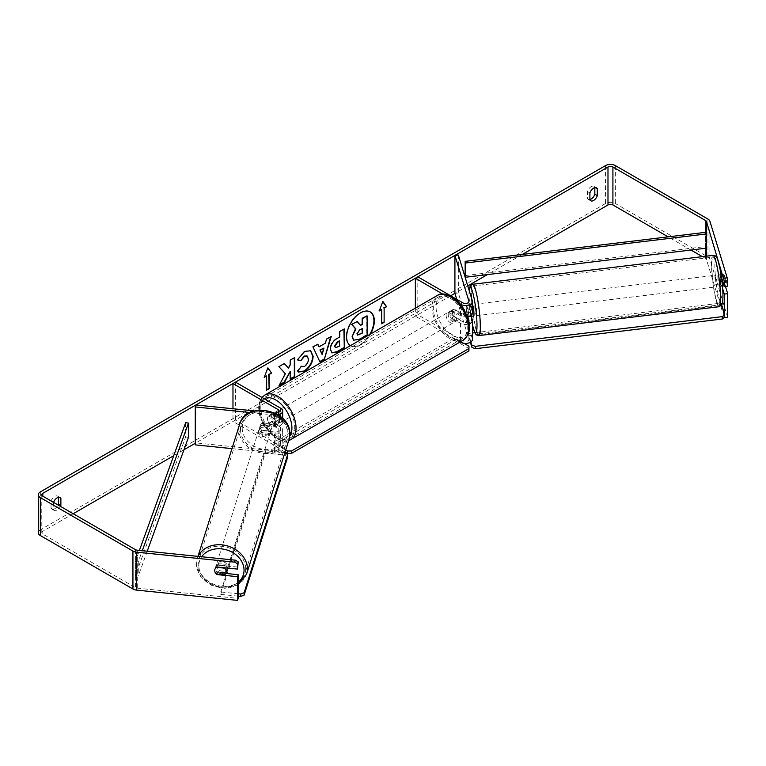 <?xml version="1.0" encoding="UTF-8"?>
<svg xmlns="http://www.w3.org/2000/svg" width="766" height="766" viewBox="0 0 766 766"><rect width="100%" height="100%" fill="white"/><g stroke="black" fill="none" stroke-linecap="round" stroke-linejoin="round"><path stroke-width="0.57" stroke-dasharray="3.83 2.87" d="M467.835 316.655L466.647 312.767A5.812 0.823 84.2 0 1 466.245 307.654A5.812 0.823 84.2 0 1 466.647 305.184L470.075 304.83L472.325 312.174A6.971 4.022 180 0 1 472.43 312.873M471.243 316.243L470.075 312.423A5.812 0.823 84.2 0 1 469.673 307.31A5.812 0.823 84.2 0 1 470.075 304.83M458.355 255.049L458.355 292.995L472.325 338.735A6.971 4.022 180 0 1 472.43 339.434M467.452 316.722A6.971 4.022 180 0 1 460.529 315.716L451.49 310.498A5.812 3.351 -120 0 0 451.05 310.69A5.812 3.351 -120 0 0 451.49 318.091L460.529 323.3A6.971 4.022 0 0 0 469.175 323.865M460.49 304.313L442.643 294.01M415.344 308.162L415.344 316.195L417.815 314.769L462.99 340.851A3.485 2.011 180 0 0 466.791 341.291A3.485 2.011 180 0 0 468.945 339.434A3.485 2.011 180 0 0 468.888 339.079L456.737 299.305M460.088 342.019L415.344 316.195M466.647 305.184L468.888 312.518A3.485 2.011 180 0 1 468.945 312.873A3.485 2.011 180 0 1 466.791 314.73A3.485 2.011 180 0 1 462.99 314.29L453.96 309.071A5.812 3.351 -120 0 0 453.52 309.263A5.812 3.351 -120 0 0 453.96 316.664L462.99 321.883A3.485 2.011 0 0 0 468.715 321.174M417.815 276.823L417.815 314.769M467.777 285.919L454.918 293.34L458.355 292.995M453.96 309.071L451.49 310.498M453.96 316.664L451.49 318.091M466.647 312.767L470.075 312.423M262.374 430.703A5.812 4.673 17 0 1 260.086 426.681A5.812 4.673 17 0 1 260.258 425.561A5.812 4.673 17 0 1 262.374 423.119L275.09 424.412A3.485 2.011 0 0 0 279.178 422.43A3.485 2.011 0 0 0 278.163 421.003L269.125 415.785A5.812 3.351 -120 0 0 268.684 415.976A5.812 3.351 -120 0 0 269.125 423.378L278.163 428.596A3.485 2.011 180 0 1 279.178 430.013A3.485 2.011 180 0 1 275.09 431.995L262.374 430.703L261.771 432.685A5.812 4.673 17 0 1 259.483 428.654A5.812 4.673 17 0 1 259.645 427.543A5.812 4.673 17 0 1 261.771 425.101L274.487 426.394A6.971 4.022 0 0 0 282.664 422.43A6.971 4.022 0 0 0 280.624 419.586L271.585 414.368A5.812 3.351 -120 0 0 271.145 414.55A5.812 3.351 -120 0 0 271.585 421.951L280.624 427.169A6.971 4.022 180 0 1 282.664 430.013A6.971 4.022 180 0 1 274.487 433.977L261.771 432.685M250.156 412.529L274.487 415.009A6.971 4.022 0 0 0 278.106 414.818M231.964 448.627L274.487 452.955A6.971 4.022 0 0 0 282.664 448.991A6.971 4.022 0 0 0 280.624 446.138L235.44 420.055L232.979 421.482L278.163 447.564A3.485 2.011 0 0 1 279.178 448.991L279.178 430.013M254.475 410.93L274.831 412.998M235.44 382.119L235.44 420.055M195.866 404.965L195.866 442.901L275.09 450.973A3.485 2.011 0 0 0 279.178 448.991M232.979 408.738L232.979 421.482M195.866 442.901L195.263 444.883M269.125 415.785L271.585 414.368M269.125 423.378L271.585 421.951M262.374 423.119L261.771 425.101M226.975 569.655A5.812 4.74 17.5 0 1 220.704 572.614A5.812 4.74 17.5 0 1 215.715 567.319A5.812 4.74 17.5 0 1 215.897 566.16A5.812 4.74 17.5 0 1 221.901 563.144A5.812 4.74 17.5 0 1 227.138 568.027M215.447 572.978A5.812 4.673 17 0 0 216.357 574.06L217.037 571.819A5.812 4.74 17.5 0 0 225.204 572.652L224.495 574.893M214.882 569.387A5.812 4.74 17.5 0 1 214.892 569.358A5.812 4.74 17.5 0 1 216.357 567.319L216.443 567.319M224.649 567.778L225.233 565.911A5.812 4.74 17.5 0 0 217.065 565.078L216.357 567.319M259.08 429.87A5.812 4.74 17.5 0 1 259.262 428.711A5.812 4.74 17.5 0 1 265.534 425.752A5.812 4.74 17.5 0 1 270.522 431.038A5.812 4.74 17.5 0 1 270.341 432.206A5.812 4.74 17.5 0 1 264.069 435.165A5.812 4.74 17.5 0 1 259.08 429.87M271.528 427.84A5.812 4.74 17.5 0 1 271.346 429.008A5.812 4.74 17.5 0 1 269.881 431.047L261.704 430.214A5.812 4.74 17.5 0 1 260.086 426.681A5.812 4.74 17.5 0 1 260.268 425.513A5.812 4.74 17.5 0 1 261.742 423.474L269.91 424.307A5.812 4.74 17.5 0 1 271.528 427.84M261.704 430.214L261.005 432.455A5.812 4.74 17.5 0 0 269.172 433.278L269.881 431.047M269.91 424.307L269.201 426.538A5.812 4.74 17.5 0 0 261.034 425.714L261.742 423.474M217.065 565.078L225.233 565.911M225.204 572.652L217.037 571.819M269.172 433.278L261.005 432.455M261.034 425.714L269.201 426.538M270.015 432.637A5.812 4.74 17.5 0 1 269.833 433.805A5.812 4.74 17.5 0 1 263.561 436.764A5.812 4.74 17.5 0 1 258.573 431.469A5.812 4.74 17.5 0 1 258.755 430.31A5.812 4.74 17.5 0 1 265.026 427.351A5.812 4.74 17.5 0 1 270.015 432.637M227.665 566.888A5.812 4.74 17.5 0 1 227.483 568.056A5.812 4.74 17.5 0 1 221.211 571.015A5.812 4.74 17.5 0 1 216.223 565.729A5.812 4.74 17.5 0 1 216.405 564.561A5.812 4.74 17.5 0 1 222.676 561.602A5.812 4.74 17.5 0 1 227.665 566.888M245.685 568.726A24.11 19.686 17.5 0 1 244.929 573.562A24.11 19.686 17.5 0 1 218.913 585.837A24.11 19.686 17.5 0 1 198.203 563.891A24.11 19.686 17.5 0 1 198.949 559.056A24.11 19.686 17.5 0 1 224.974 546.78A24.11 19.686 17.5 0 1 245.685 568.726M240.553 429.64A24.11 19.686 17.5 0 1 241.309 424.804A24.11 19.686 17.5 0 1 267.324 412.52A24.11 19.686 17.5 0 1 288.035 434.475A24.11 19.686 17.5 0 1 287.288 439.311A24.11 19.686 17.5 0 1 261.263 451.586A24.11 19.686 17.5 0 1 240.553 429.64M370.064 311.819A19.59 11.308 120 0 0 369.863 311.695A19.59 11.308 120 0 0 360.068 312.662A19.59 11.308 120 0 0 347.266 329.926A19.59 11.308 120 0 0 350.263 345.629A19.59 11.308 120 0 0 360.068 344.662A19.59 11.308 120 0 0 369.767 334.474M350.368 345.677A19.59 11.308 120 0 0 350.675 345.868A19.59 11.308 120 0 0 360.47 344.892A19.59 11.308 120 0 0 370.581 334.005M522.278 254.456L487.368 274.611M450.667 295.8L195.263 443.255M183.955 449.776L173.7 455.703M73.201 513.727L42.81 531.278A3.485 2.011 0 0 0 41.785 532.696A3.485 2.011 0 0 0 42.81 534.122L135.4 587.579A3.485 2.011 0 0 0 137.258 588.135L238.188 598.409M53.572 502.391A5.812 3.351 120 0 0 53.486 502.649L53.486 509.629A5.812 3.351 120 0 0 54.281 510.453A5.812 3.351 120 0 0 57.182 510.166A5.812 3.351 120 0 0 60.466 506.374M53.486 509.629L51.025 508.203A5.812 3.351 120 0 0 51.81 509.036A5.812 3.351 120 0 0 54.721 508.748A5.812 3.351 120 0 0 58.005 504.947M589.906 199.533A5.812 3.351 -60 0 1 588.24 199.332A5.812 3.351 -60 0 1 587.445 198.499L587.445 191.519A5.812 3.351 -60 0 1 594.043 186.425A5.812 3.351 -60 0 1 594.837 187.258L594.837 187.641M589.906 199.926L587.445 198.499M727.7 317.421L709.9 259.157A6.971 4.022 0 0 0 707.966 257.003L615.376 203.545A6.971 4.022 0 0 0 605.523 203.545L40.339 529.852A6.971 4.022 0 0 0 38.3 532.696M58.417 497.345L58.417 496.952A5.812 3.351 120 0 0 57.622 496.129A5.812 3.351 120 0 0 51.025 501.223L51.025 508.203M724.176 317.478L706.472 259.502A3.485 2.011 0 0 0 705.505 258.429L702.422 256.648M690.97 250.042L668.134 236.857M225.731 573.428L217.592 572.604A5.812 4.673 17 0 1 215.466 567.462A5.812 4.673 17 0 1 217.592 565.011L238.188 567.108M724.272 313.371L724.272 317.402M722.664 288.801L720.634 282.166A5.812 0.823 84.2 0 1 720.232 277.053A5.812 0.823 84.2 0 1 720.634 274.582L721.457 277.254M725.45 286.35L724.071 281.821A5.812 0.823 84.2 0 1 723.669 276.708A5.812 0.823 84.2 0 1 724.071 274.228L727.7 286.12M720.634 274.582L724.071 274.228M720.634 282.166L724.071 281.821M595.393 187.574L594.837 187.258M589.906 192.946L587.445 191.519M217.592 572.604L217.123 574.136M217.592 565.011L216.989 566.993M58.972 497.278L58.417 496.952M53.486 502.649L51.025 501.223M356.841 321.347L360.298 325.11M366.723 315.649L366.723 334.656L358.938 339.156L354.016 340.439M264.433 376.757L267.889 367.843M266.252 375.713L266.654 390.181M381.669 323.3L381.669 323.779M381.257 309.311L381.257 323.539M382.809 301.67L379.199 310.977M378.787 310.737L379.438 310.364M318.618 346.625L325.397 343.187M324.985 342.948L326.555 339.147M326.144 338.917L331.247 336.437M330.845 336.197L330.663 336.772M319.527 361.724L312.988 346.979M312.576 346.749L317.842 344.183M321.739 354.246L323.587 347.821M331.735 352.762L330.012 348.932C330.328 344.24 332.683 340.602 337.078 338.017L339.74 336.954M339.328 336.724L339.74 331.534M339.328 331.295L344.298 328.911M335.336 347.592L339.328 345.849L339.328 340.841M284.253 363.572L278.498 366.416L285.345 373.76M284.933 373.521L279.121 385.509M294.326 357.76L289.768 359.915L290.18 365.056M289.768 364.817L288.102 367.919M289.768 371.184L290.18 379.122M278.709 385.269L279.485 384.819M297.438 359.771L304.246 351.173L310.479 350.646M298.233 371.931L297.495 371.319M297.084 371.079L300.923 366.282M306.955 355.912L308.028 358.909C307.865 362.059 306.563 364.482 304.102 366.196L300.885 366.33M362.155 328.643L359.149 329.907L356.697 333.574L357.416 334.943M275.693 413.889A5.812 3.351 60 0 1 279.494 419.012A5.812 3.351 60 0 1 278.604 423.665A5.812 3.351 60 0 1 275.693 423.378A5.812 3.351 60 0 1 271.901 418.255A5.812 3.351 60 0 1 272.792 413.602A5.812 3.351 60 0 1 275.693 413.889M274.525 419.375A5.812 3.351 60 0 1 274.525 426.02L277.397 424.354A5.812 3.351 60 0 1 277.369 424.374A5.812 3.351 60 0 1 274.467 424.086A5.812 3.351 60 0 1 271.528 420.974L268.655 422.631A5.812 3.351 60 0 1 268.655 415.995L274.525 419.375L277.397 417.719A5.812 3.351 60 0 0 274.467 414.607A5.812 3.351 60 0 0 271.557 414.31L271.145 414.55M274.525 426.02L268.655 422.631M272.792 413.602L271.557 414.31A5.812 3.351 60 0 1 271.557 414.31L277.397 417.719M452.313 311.925A5.812 3.351 60 0 1 456.105 317.038A5.812 3.351 60 0 1 455.215 321.691A5.812 3.351 60 0 1 452.313 321.404A5.812 3.351 60 0 1 448.522 316.291A5.812 3.351 60 0 1 449.412 311.638A5.812 3.351 60 0 1 452.313 311.925M459.351 319.307L456.479 320.964A5.812 3.351 60 0 1 456.45 320.983A5.812 3.351 60 0 1 453.549 320.695A5.812 3.351 60 0 1 450.609 317.584L453.491 315.918A5.812 3.351 60 0 1 453.491 309.282L459.351 312.662A5.812 3.351 60 0 1 459.351 319.307L453.491 315.918M459.351 312.662L456.479 314.328A5.812 3.351 60 0 0 453.549 311.207A5.812 3.351 60 0 0 450.638 310.919A5.812 3.351 60 0 0 450.609 310.939L453.491 309.282M450.609 310.939L456.479 314.328M456.479 320.964L450.609 317.584M278.604 423.665L277.369 424.374L271.528 420.974M277.752 412.702A5.812 3.351 60 0 1 281.543 417.824A5.812 3.351 60 0 1 280.653 422.478A5.812 3.351 60 0 1 277.752 422.19A5.812 3.351 60 0 1 273.95 417.068A5.812 3.351 60 0 1 274.841 412.414A5.812 3.351 60 0 1 277.752 412.702M450.255 313.112A5.812 3.351 60 0 1 454.056 318.225A5.812 3.351 60 0 1 453.166 322.879A5.812 3.351 60 0 1 450.255 322.591A5.812 3.351 60 0 1 446.463 317.478A5.812 3.351 60 0 1 447.354 312.815A5.812 3.351 60 0 1 450.255 313.112M450.255 337.442A23.985 13.855 60 0 1 434.59 316.301A23.985 13.855 60 0 1 438.267 297.074A23.985 13.855 60 0 1 450.255 298.261A23.985 13.855 60 0 1 465.929 319.403A23.985 13.855 60 0 1 462.252 338.629A23.985 13.855 60 0 1 450.255 337.442M277.752 437.032A23.985 13.855 60 0 1 262.077 415.9A23.985 13.855 60 0 1 265.754 396.673A23.985 13.855 60 0 1 277.752 397.86A23.985 13.855 60 0 1 293.416 419.002A23.985 13.855 60 0 1 289.74 438.229A23.985 13.855 60 0 1 277.752 437.032M285.096 452.045L273.022 445.075L273.022 442.7L454.573 337.892L464.072 343.379M273.022 445.075L454.573 340.257L454.573 337.892M454.573 340.257L468.945 348.559L468.945 350.933M468.945 346.184L468.945 348.559M285.728 450.035L273.022 442.7M287.69 457.034L285.335 455.148L265.314 453.108L220.742 594.387L220.752 591.984L238.188 593.755M265.314 453.108L265.323 450.695L220.752 591.984M220.742 594.387L238.188 596.168M285.335 455.148L285.345 452.735M284.895 452.687L265.323 450.695M717.886 277.397A5.812 0.747 83.1 0 1 718.202 274.937A5.812 0.747 83.1 0 1 719.236 278.001A5.812 0.747 83.1 0 1 719.896 284.004A5.812 0.747 83.1 0 1 719.58 286.474A5.812 0.747 83.1 0 1 718.546 283.41A5.812 0.747 83.1 0 1 717.886 277.397M725.239 279.063A5.812 0.747 83.1 0 1 725.622 283.315A5.812 0.747 83.1 0 1 725.421 285.689L723.975 280.969A5.812 0.747 83.1 0 1 723.602 276.718A5.812 0.747 83.1 0 1 723.803 274.343L725.239 279.063L722.118 279.437M721.744 279.485L721.237 279.542A5.812 0.747 83.1 0 0 719.916 274.726A5.812 0.747 83.1 0 0 719.801 274.831L723.803 274.343M723.975 280.969L719.973 281.448A5.812 0.747 83.1 0 0 721.304 286.264A5.812 0.747 83.1 0 0 721.419 286.168L722.443 286.044M724.081 285.842L725.421 285.689M473.666 316.032A5.812 0.747 83.1 0 1 472.622 312.978A5.812 0.747 83.1 0 1 471.961 306.965A5.812 0.747 83.1 0 1 472.277 304.504A5.812 0.747 83.1 0 1 472.43 304.581M466.618 311.906A5.812 0.747 83.1 0 1 466.245 307.654A5.812 0.747 83.1 0 1 466.446 305.289L467.882 310.01A5.812 0.747 83.1 0 1 468.265 314.261A5.812 0.747 83.1 0 1 468.074 316.597L466.618 311.906L470.621 311.427A5.812 0.747 83.1 0 0 471.818 316.176M472.277 304.504L470.563 304.705A5.812 0.747 83.1 0 0 470.448 304.811L466.446 305.289M470.563 304.705A5.812 0.747 83.1 0 1 471.885 309.521L467.882 310.01M719.801 274.831L721.237 279.542M721.419 286.168L719.973 281.448M472.067 316.147L470.621 311.427M470.448 304.811L471.885 309.521M474.824 306.62A5.812 0.747 83.1 0 1 475.14 304.159A5.812 0.747 83.1 0 1 476.174 307.223A5.812 0.747 83.1 0 1 476.835 313.227A5.812 0.747 83.1 0 1 476.529 315.697A5.812 0.747 83.1 0 1 475.485 312.633A5.812 0.747 83.1 0 1 474.824 306.62M715.023 277.742A5.812 0.747 83.1 0 1 715.339 275.281A5.812 0.747 83.1 0 1 716.382 278.345A5.812 0.747 83.1 0 1 717.043 284.349A5.812 0.747 83.1 0 1 716.727 286.819A5.812 0.747 83.1 0 1 715.683 283.755A5.812 0.747 83.1 0 1 715.023 277.742M720.222 294.757A24.11 3.112 83.1 0 1 718.91 304.983A24.11 3.112 83.1 0 1 714.592 292.277A24.11 3.112 83.1 0 1 711.844 267.344A24.11 3.112 83.1 0 1 713.156 257.117A24.11 3.112 83.1 0 1 717.464 269.814A24.11 3.112 83.1 0 1 720.222 294.757M480.014 323.635A24.11 3.112 83.1 0 1 478.712 333.861A24.11 3.112 83.1 0 1 474.393 321.155A24.11 3.112 83.1 0 1 471.645 296.222A24.11 3.112 83.1 0 1 472.957 285.996A24.11 3.112 83.1 0 1 477.266 298.692A24.11 3.112 83.1 0 1 480.014 323.635M470.372 342.287L468.342 333.488L472.43 332.99M468.409 335.843L721.189 305.452L721.132 303.097L721.696 304.964M474.786 332.712L721.132 303.097M721.189 305.452L724.722 317.019M470.927 341.923L468.342 333.488M705.505 248.289L705.505 232.347L705.505 246.575L465.154 275.578M705.505 246.575L706.099 248.213M185.64 422.727L185.64 436.955L135.4 575.716L138.244 576.061L147.235 551.214M135.4 575.716L135.4 561.488L139.412 550.409M188.474 437.3L185.64 436.955M135.4 561.488L138.244 561.832L142.275 550.706M138.244 561.832L138.244 576.061M472.325 319.757L472.325 338.735M472.325 300.789L472.325 312.174M460.529 304.361L460.529 315.716M460.529 323.3L460.529 341.77M462.99 321.883L462.99 340.851M468.888 320.81L468.888 339.079M462.99 302.915L462.99 314.29M468.888 301.833L468.888 312.518M274.487 415.009L274.487 426.394M274.487 433.977L274.487 452.955M280.624 408.201L280.624 419.586M280.624 427.169L280.624 446.138M278.163 428.596L278.163 447.564M275.09 431.995L275.09 450.973M278.163 412.472L278.163 421.003M275.09 413.027L275.09 424.412M198.126 556.394A25.852 21.113 -162.5 0 0 197.293 558.529A25.852 21.113 -162.5 0 0 196.489 563.719A25.852 21.113 -162.5 0 0 218.693 587.244A25.852 21.113 -162.5 0 0 246.595 574.088M238.188 582.332A22.942 18.738 17.5 0 1 213.264 584.841A22.942 18.738 17.5 0 1 198.844 565.605A22.942 18.738 17.5 0 1 201.659 556.748M288.945 439.828A25.852 21.113 17.5 0 1 261.043 452.993A25.852 21.113 17.5 0 1 238.839 429.458A25.852 21.113 17.5 0 1 239.643 424.278M242.209 428.156A22.942 18.738 -162.5 0 0 264.71 449.479A22.942 18.738 -162.5 0 0 287.394 432.752A22.942 18.738 -162.5 0 0 264.892 411.438A22.942 18.738 -162.5 0 0 242.209 428.156M42.81 534.122L42.81 531.278M605.523 165.609L605.523 203.545M40.339 491.906L40.339 529.852M137.258 550.189L137.258 588.135M135.4 549.634L135.4 587.579M705.505 256.275L705.505 258.429M706.472 256.16L706.472 259.502M709.9 221.211L709.9 259.157M707.966 219.066L707.966 257.003M615.376 165.609L615.376 203.545M437.338 295.465A25.852 14.927 -120 0 0 433.374 316.176A25.852 14.927 -120 0 0 450.255 338.955A25.852 14.927 -120 0 0 463.181 340.238M452.313 297.926A22.942 13.252 60 0 1 468.533 326.029A22.942 13.252 60 0 1 452.313 335.403A22.942 13.252 60 0 1 436.093 307.3A22.942 13.252 60 0 1 452.313 297.926M290.678 439.837A25.852 14.927 60 0 1 277.752 438.554A25.852 14.927 60 0 1 260.861 415.775A25.852 14.927 60 0 1 264.825 395.065M264.251 398.751A22.942 13.252 -120 0 0 260.699 417.125A22.942 13.252 -120 0 0 275.693 437.367A22.942 13.252 -120 0 0 289.701 436.18M712.945 255.384A25.852 3.332 -96.9 0 0 711.547 266.348A25.852 3.332 -96.9 0 0 714.487 293.091A25.852 3.332 -96.9 0 0 719.121 306.716M714.908 267.66A22.942 2.959 83.1 0 1 718.393 262.029A22.942 2.959 83.1 0 1 722.874 293.751A22.942 2.959 83.1 0 1 719.389 299.382A22.942 2.959 83.1 0 1 714.908 267.66M478.913 335.594A25.852 3.332 83.1 0 1 474.288 321.969A25.852 3.332 83.1 0 1 471.339 295.226A25.852 3.332 83.1 0 1 472.746 284.263M469.165 290.438A22.942 2.959 -96.9 0 0 468.983 297.227A22.942 2.959 -96.9 0 0 472.43 324.947M468.945 320.456L468.945 339.434M468.945 312.873L468.945 301.488M451.05 310.69L453.52 309.263M282.664 422.43L282.664 418.447M282.664 448.991L282.664 430.013M279.178 411.045L279.178 422.43M260.258 425.561L259.645 427.543M238.188 584.669L225.108 588.365L211.11 585.214L200.433 576.223L196.441 563.996L197.973 556.375M215.897 566.16L214.892 569.358M271.346 429.008L270.341 432.206M260.268 425.513L259.262 428.711M269.833 433.805L227.483 568.056M258.755 430.31L216.405 564.561M241.309 424.804L198.949 559.056M287.288 439.311L244.929 573.562M54.281 510.453L51.81 509.036M590.701 200.759L588.24 199.332M41.785 532.696L41.785 494.759M594.043 186.425L596.513 187.852M215.466 567.462L214.863 569.444M57.622 496.129L60.083 497.546M288.667 440.728L285.211 441.293L276.296 438.698L263.715 425.436L259.473 414.923L258.621 407.665L259.301 402.715L261.991 397.439M455.215 321.691L456.45 320.983M449.412 311.638L450.638 310.919M280.653 422.478L453.166 322.879M274.841 412.414L447.354 312.815M265.754 396.673L438.267 297.074M289.74 438.229L462.252 338.629M469.089 290.209L468.945 296.959L472.43 325.119M718.202 274.937L719.916 274.726M719.58 286.474L721.304 286.264M475.14 304.159L715.339 275.281M476.529 315.697L716.727 286.819M478.712 333.861L718.91 304.983M472.957 285.996L713.156 257.117"/><path stroke-width="1.15" d="M469.175 323.865A6.971 4.022 0 0 0 472.43 320.456A6.971 4.022 0 0 0 472.325 319.757L471.243 316.243M442.643 294.01L415.344 278.25L417.815 276.823L462.99 302.915A3.485 2.011 180 0 0 466.791 303.346A3.485 2.011 180 0 0 468.945 301.488A3.485 2.011 180 0 0 468.888 301.134L454.918 255.404L458.355 255.049L472.325 300.789A6.971 4.022 180 0 1 472.43 301.488A6.971 4.022 180 0 1 468.122 305.203A6.971 4.022 180 0 1 460.529 304.332L460.49 304.313M472.43 301.488L472.43 312.873A6.971 4.022 180 0 1 467.452 316.722M415.344 278.25L415.344 308.162M472.43 320.456L472.43 339.434A6.971 4.022 180 0 1 468.122 343.149A6.971 4.022 180 0 1 460.529 342.278L460.088 342.019M468.715 321.174A3.485 2.011 0 0 0 468.945 320.456A3.485 2.011 0 0 0 468.888 320.111L467.835 316.655M454.918 255.404L454.918 293.34L456.737 299.305M254.475 410.93L195.866 404.965L195.263 406.947L250.156 412.529M195.263 406.947L195.263 444.883L231.964 448.627M278.106 414.818A6.971 4.022 0 0 0 282.664 411.045A6.971 4.022 0 0 0 280.624 408.201L235.44 382.119L232.979 383.536L232.979 408.738M274.831 412.998L275.09 413.027A3.485 2.011 0 0 0 279.178 411.045A3.485 2.011 0 0 0 278.163 409.619L232.979 383.536M227.138 568.027A5.812 4.74 17.5 0 1 227.157 568.487A5.812 4.74 17.5 0 1 226.975 569.655L225.97 572.853A5.812 4.74 17.5 0 1 224.495 574.893L216.328 574.06A5.812 4.74 17.5 0 1 214.71 570.517A5.812 4.74 17.5 0 1 214.882 569.387M216.443 567.319L224.534 568.152A5.812 4.74 17.5 0 1 226.152 571.685A5.812 4.74 17.5 0 1 225.97 572.853M369.767 334.474A19.59 11.308 120 0 0 370.064 311.819M370.581 334.005A19.59 11.308 120 0 0 370.265 311.934A19.59 11.308 120 0 0 360.47 312.901A19.59 11.308 120 0 0 347.764 329.878A19.59 11.308 120 0 0 350.368 345.677M668.134 236.857L612.915 204.972A3.485 2.011 0 0 0 607.984 204.972L522.278 254.456M487.368 274.611L467.777 285.919M454.918 293.34L450.667 295.8M195.263 443.255L183.955 449.776M173.7 455.703L73.201 513.727M723.765 278.182L727.193 277.828L727.7 280.854L724.272 281.199L706.472 221.566A3.485 2.011 0 0 0 705.505 220.484L612.915 167.026A3.485 2.011 0 0 0 607.984 167.026L42.81 493.333A3.485 2.011 0 0 0 41.785 494.759A3.485 2.011 0 0 0 42.81 496.177L135.4 549.634A3.485 2.011 0 0 0 137.258 550.189L235.325 560.176L238.188 561.842L237.584 569.09L237.584 563.824L234.722 562.158L235.325 560.176M285.345 373.76L279.121 385.509L284.521 382.387L290.18 371.424L290.18 379.122L294.728 376.489L294.728 357.521L290.18 360.154L290.18 365.056L288.514 368.159L284.377 363.496L278.91 366.655L285.345 373.76M319.029 346.864L325.397 343.187L326.555 339.147L331.247 336.437L324.296 359.436L319.939 361.954L312.988 346.979L317.842 344.183L319.029 346.864L317.593 344.317M589.906 192.946A5.812 3.351 -60 0 1 596.513 187.852A5.812 3.351 -60 0 1 597.308 188.675L597.308 195.656A5.812 3.351 -60 0 1 593.612 200.462A5.812 3.351 -60 0 1 590.701 200.759A5.812 3.351 -60 0 1 589.906 199.926L589.906 192.946M60.466 506.374A5.812 3.351 120 0 0 60.878 505.359L60.878 498.379A5.812 3.351 120 0 0 60.083 497.546A5.812 3.351 120 0 0 53.572 502.391M264.193 377.37L267.889 367.843L271.585 373.099L269.125 374.526L269.125 388.755L266.654 390.181L266.654 375.953L264.193 377.37M384.13 308.124L386.591 306.706L382.895 301.45L379.199 310.977L381.669 309.55L381.669 323.779L384.13 322.352L384.13 308.124L384.13 322.352M330.424 349.219L330.424 349.172C330.74 344.47 333.095 340.841 337.49 338.256L339.74 336.954L339.74 331.534L344.298 328.911L344.298 347.879L337.251 351.948L331.937 352.896L330.424 349.219M300.923 366.282L304.514 366.426C306.975 364.721 308.277 362.299 308.43 359.149L307.166 356.018L304.514 356.295L300.808 360.738L297.38 359.896L304.657 351.412L310.69 350.751L313.131 356.391C312.729 362.672 309.847 367.623 304.466 371.251L298.434 372.056L297.495 371.319L301.268 366.541M594.837 187.641L594.837 194.238A5.812 3.351 -60 0 1 591.141 199.045A5.812 3.351 -60 0 1 589.906 199.533M727.193 277.828L709.9 221.211A6.971 4.022 0 0 0 707.966 219.066L615.376 165.609A6.971 4.022 0 0 0 605.523 165.609L40.339 491.906A6.971 4.022 0 0 0 38.3 494.759A6.971 4.022 0 0 0 40.339 497.603L132.93 551.06A6.971 4.022 0 0 0 136.654 552.171L234.722 562.158M58.005 504.947A5.812 3.351 120 0 0 58.417 503.932L58.417 497.345M702.422 256.648L690.97 250.042M38.3 494.759L38.3 532.696A6.971 4.022 0 0 0 40.339 535.539L132.93 588.997A6.971 4.022 0 0 0 136.654 590.117L237.584 600.391L238.188 598.409L238.188 574.701L237.584 576.683L237.584 600.391M215.447 572.978A5.812 4.673 17 0 1 214.863 569.444A5.812 4.673 17 0 1 216.989 566.993L237.584 569.09M237.584 576.683L216.989 574.586A5.812 4.673 17 0 1 216.357 574.06M238.188 561.842L237.584 563.824M238.188 574.701L225.731 573.428M724.272 281.199L724.272 286.474L727.7 286.12L727.7 280.854M722.664 288.801L724.272 294.058L724.272 313.371M721.457 277.254L724.272 286.474M724.272 294.058L727.7 293.713L727.7 317.421L724.272 317.775M727.7 293.713L725.45 286.35M597.308 188.675L595.393 187.574M597.308 195.656L594.837 194.238M60.878 498.379L58.972 497.278M60.878 505.359L58.417 503.932M352.111 336.6L355.501 328.748L351.575 324.391L357.253 321.586L360.566 325.426L362.567 324.277L362.567 318.512L367.134 315.879L367.134 334.895L359.35 339.386L353.528 340.161L352.111 336.6L355.912 328.987L351.987 324.631M357.253 321.586L351.575 324.391M360.298 325.11L362.155 324.037L362.155 318.283L367.134 315.879M353.605 340.2L352.523 336.839M267.803 368.073L271.585 373.099M271.174 372.87L269.125 374.526M268.713 374.287L269.125 388.755M266.654 389.702L268.713 388.515M264.433 376.757L266.654 375.953M383.718 322.122L381.669 323.3M379.438 310.364L381.669 309.55M383.718 307.894L386.591 306.706M386.188 306.467L382.809 301.67M330.663 336.772L324.296 359.436M323.894 359.206L319.767 361.581M323.999 348.061L319.92 349.938L322.151 354.486L323.999 348.061L320.332 350.177L322.151 354.486M343.886 329.141L344.298 347.879M343.886 347.64L336.839 351.709L331.735 352.762M339.74 341.081L337.586 342.325L334.972 346.289L335.527 347.735L339.74 346.088L339.328 340.841L337.174 342.086L334.57 346.06L335.336 347.592M284.253 363.572L288.514 368.159M290.18 378.643L294.728 376.489M294.326 376.259L294.326 357.76M279.485 384.819L284.109 382.148L290.18 371.424M310.479 350.646L312.72 356.152C312.317 362.433 309.435 367.393 304.054 371.012L298.233 371.931M306.955 355.912L304.102 356.056L300.808 360.738M300.396 360.499L297.438 359.771M357.109 333.804L357.607 335.096L362.567 332.971L362.567 328.403L359.56 330.136L357.109 333.804M357.416 334.943L362.567 332.971M362.155 332.731L362.155 328.643M464.072 343.379L468.945 346.184L468.945 348.559L291.511 451.002L291.511 453.376L287.403 453.376L287.403 451.002L285.728 450.035M287.403 453.376L285.096 452.045M468.945 348.559L468.945 350.933L291.511 453.376M287.403 451.002L291.511 451.002M240.773 594.023L240.763 596.427L244.124 595.125L287.69 457.034L287.7 454.621L244.134 592.712L240.773 594.023L238.188 593.755M238.188 596.168L240.763 596.427M287.7 454.621L284.895 452.687M244.124 595.125L244.134 592.712M722.443 286.044L724.081 285.842M472.43 304.581A5.812 0.747 83.1 0 1 473.982 313.572A5.812 0.747 83.1 0 1 473.666 316.032L471.952 316.243A5.812 0.747 83.1 0 1 471.818 316.176M471.952 316.243A5.812 0.747 83.1 0 0 472.067 316.147L468.064 316.626M472.43 332.99L474.786 332.712M721.696 304.964L724.655 314.654L724.722 317.019L722.367 319.01L475.303 348.712L471.942 347.41L470.927 341.923M471.942 347.41L470.372 342.287M722.367 319.01L722.3 316.645L475.236 346.347L475.303 348.712M722.3 316.645L724.655 314.654M471.875 345.045L475.236 346.347M705.505 220.484L705.505 232.347L465.154 261.35L465.154 275.578L465.747 277.215L465.747 262.987L465.154 261.35M705.505 232.347L706.099 233.984L706.099 248.213L465.747 277.215M706.099 233.984L465.747 262.987M139.412 550.409L185.64 422.727L188.474 423.071L188.474 437.3L147.235 551.214M142.275 550.706L188.474 423.071M460.529 341.77L460.529 342.278M468.888 320.111L468.888 320.81M468.888 301.134L468.888 301.833M278.163 409.619L278.163 412.472M197.973 556.375L239.643 424.278A25.852 21.113 17.5 0 1 267.545 411.112A25.852 21.113 17.5 0 1 289.749 434.648A25.852 21.113 17.5 0 1 288.945 439.828L246.595 574.088A25.852 21.113 -162.5 0 0 247.399 568.899A25.852 21.113 -162.5 0 0 226.564 545.679A25.852 21.113 -162.5 0 0 198.126 556.394M201.659 556.748A22.942 18.738 17.5 0 1 227.129 550.045A22.942 18.738 17.5 0 1 244.038 570.201A22.942 18.738 17.5 0 1 238.188 582.332M607.984 167.026L607.984 204.972M42.81 493.333L42.81 496.177M136.654 552.171L136.654 590.117M612.915 167.026L612.915 204.972M705.505 248.289L705.505 256.275M706.472 221.566L706.472 256.16M40.339 497.603L40.339 535.539M132.93 551.06L132.93 588.997M463.181 340.238A25.852 14.927 -120 0 0 467.145 319.527A25.852 14.927 -120 0 0 450.255 296.748A25.852 14.927 -120 0 0 437.338 295.465C440.249 293.139 445.046 293.522 451.71 296.605C456.68 299.563 460.873 303.978 464.292 309.857L468.533 320.38C471.157 328.049 469.376 334.665 463.181 340.238L288.667 440.728M437.338 295.465L264.825 395.065A25.852 14.927 60 0 1 277.752 396.338A25.852 14.927 60 0 1 294.632 419.117A25.852 14.927 60 0 1 290.678 439.837M289.701 436.18A22.942 13.252 -120 0 0 289.768 417.432A22.942 13.252 -120 0 0 275.693 399.9A22.942 13.252 -120 0 0 264.251 398.751M720.519 295.743A25.852 3.332 -96.9 0 0 717.57 269.01A25.852 3.332 -96.9 0 0 712.945 255.384C715.291 255.202 716.88 256.658 717.713 259.751C720.796 270.341 722.529 281.764 722.922 294.02C723.037 303.326 722.06 304.351 721.773 304.839L719.121 306.716A25.852 3.332 -96.9 0 0 720.519 295.743M712.945 255.384L472.746 284.263A25.852 3.332 83.1 0 1 477.371 297.888A25.852 3.332 83.1 0 1 480.32 324.621A25.852 3.332 83.1 0 1 478.913 335.594L719.121 306.716M472.43 324.947A22.942 2.959 -96.9 0 0 476.959 323.319A22.942 2.959 -96.9 0 0 473.359 294.939A22.942 2.959 -96.9 0 0 469.165 290.438M282.664 418.447L282.664 411.045M246.595 574.088L238.188 584.669M288.945 439.828L289.797 434.37C291.31 409.657 245.857 400.264 239.643 424.278M264.825 395.065L261.991 397.439M472.746 284.263L470.286 285.823L469.089 290.209M472.43 325.119L474.939 333.019L476.5 334.943L478.913 335.594"/></g></svg>
